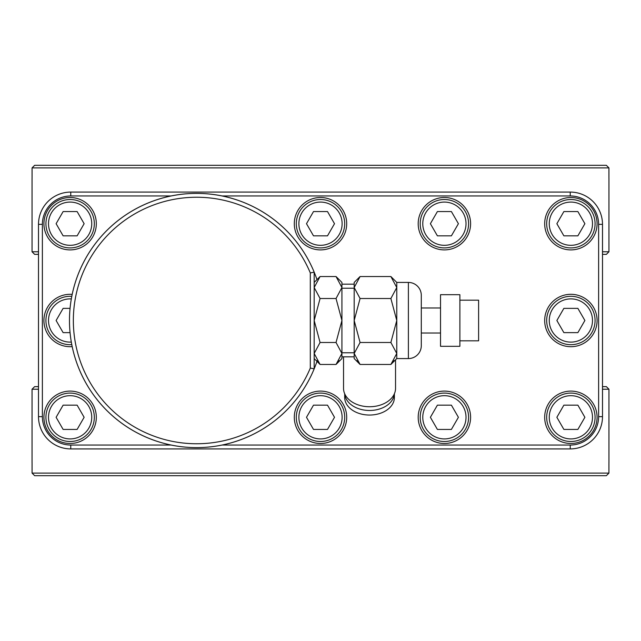 <?xml version="1.0" encoding="UTF-8"?>
<svg xmlns="http://www.w3.org/2000/svg" width="641" height="641" viewBox="0 0 641 641"><rect width="100%" height="100%" fill="white"/><g stroke="black" fill="none" stroke-linecap="round" stroke-linejoin="round"><path stroke-width="0.96" d="M38.5 251.777L32.05 251.777L34.63 254.357L38.5 254.357M602.5 254.357L606.37 254.357L608.95 251.777L608.95 178.214M602.5 251.777L608.95 251.777M608.926 178.214L608.926 167.886L606.346 165.306L608.926 167.886L32.074 167.886L34.654 165.306L606.346 165.306M32.074 178.214L32.074 167.886L34.654 165.306M32.074 462.786L32.074 473.114L34.654 475.694L32.074 473.114L608.926 473.114L606.346 475.694L608.926 473.114L608.926 462.786M606.346 475.694L34.654 475.694M602.5 389.223L608.95 389.223L608.95 462.786M32.05 462.786L32.05 389.223L38.5 389.223M32.05 389.223L34.63 386.643L38.5 386.643M602.5 386.643L606.37 386.643L608.95 389.223M222.09 195.954L570.234 195.954A28.396 28.396 0 0 1 598.622 224.35L602.5 224.35L602.5 416.65A32.266 32.266 0 0 1 570.234 448.916L70.766 448.916A32.266 32.266 0 0 1 38.5 416.65L38.5 224.35A32.266 32.266 0 0 1 70.766 192.084L570.234 192.084A32.266 32.266 0 0 1 602.5 224.35L602.5 416.65L598.622 416.65A28.396 28.396 0 0 1 570.234 445.046L222.09 445.046M171.115 445.046L70.766 445.046A28.396 28.396 0 0 1 42.378 416.65L42.378 224.35A28.396 28.396 0 0 1 70.766 195.954L171.115 195.954M598.622 224.35L598.622 416.65M96.318 417.299A26.201 26.201 0 0 1 70.125 443.492A26.201 26.201 0 0 1 43.925 417.299A26.201 26.201 0 0 1 70.125 391.098A26.201 26.201 0 0 1 96.318 417.299M346.701 417.299A26.201 26.201 0 0 1 320.5 443.492A26.201 26.201 0 0 1 294.299 417.299A26.201 26.201 0 0 1 320.5 391.098A26.201 26.201 0 0 1 346.701 417.299M470.598 417.299A26.201 26.201 0 0 1 444.397 443.492A26.201 26.201 0 0 1 418.196 417.299A26.201 26.201 0 0 1 444.397 391.098A26.201 26.201 0 0 1 470.598 417.299M597.075 417.299A26.201 26.201 0 0 1 570.875 443.492A26.201 26.201 0 0 1 544.682 417.299A26.201 26.201 0 0 1 570.875 391.098A26.201 26.201 0 0 1 597.075 417.299M96.318 223.701A26.201 26.201 0 0 1 70.125 249.902A26.201 26.201 0 0 1 43.925 223.701A26.201 26.201 0 0 1 70.125 197.508A26.201 26.201 0 0 1 96.318 223.701M346.701 223.701A26.201 26.201 0 0 1 320.5 249.902A26.201 26.201 0 0 1 294.299 223.701A26.201 26.201 0 0 1 320.5 197.508A26.201 26.201 0 0 1 346.701 223.701M470.598 223.701A26.201 26.201 0 0 1 444.397 249.902A26.201 26.201 0 0 1 418.196 223.701A26.201 26.201 0 0 1 444.397 197.508A26.201 26.201 0 0 1 470.598 223.701M597.075 223.701A26.201 26.201 0 0 1 570.875 249.902A26.201 26.201 0 0 1 544.682 223.701A26.201 26.201 0 0 1 570.875 197.508A26.201 26.201 0 0 1 597.075 223.701M72.193 346.621A26.201 26.201 0 0 1 43.925 320.5A26.201 26.201 0 0 1 72.193 294.379M597.075 320.5A26.201 26.201 0 0 1 570.875 346.701A26.201 26.201 0 0 1 544.682 320.5A26.201 26.201 0 0 1 570.875 294.299A26.201 26.201 0 0 1 597.075 320.5M570.234 445.046L570.234 448.916L70.766 448.916L70.766 445.046M42.378 416.65L38.5 416.65L38.5 224.35L42.378 224.35M70.766 195.954L70.766 192.084L570.234 192.084L570.234 195.954M94.323 417.299A24.198 24.198 0 0 0 70.125 393.093A24.198 24.198 0 0 0 45.928 417.299A24.198 24.198 0 0 0 70.125 441.497A24.198 24.198 0 0 0 94.323 417.299M91.743 417.299A21.618 21.618 0 0 0 70.125 395.681A21.618 21.618 0 0 0 48.508 417.299A21.618 21.618 0 0 0 70.125 438.917A21.618 21.618 0 0 0 91.743 417.299M63.122 429.43L77.128 429.43L84.131 417.299L77.128 405.16L63.122 405.16L56.112 417.299L63.122 429.43M344.698 417.299A24.198 24.198 0 0 0 320.5 393.093A24.198 24.198 0 0 0 296.302 417.299A24.198 24.198 0 0 0 320.5 441.497A24.198 24.198 0 0 0 344.698 417.299M342.118 417.299A21.618 21.618 0 0 0 320.5 395.681A21.618 21.618 0 0 0 298.882 417.299A21.618 21.618 0 0 0 320.5 438.917A21.618 21.618 0 0 0 342.118 417.299M313.497 429.43L327.503 429.43L334.506 417.299L327.503 405.16L313.497 405.16L306.494 417.299L313.497 429.43M468.595 417.299A24.198 24.198 0 0 0 444.397 393.093A24.198 24.198 0 0 0 420.2 417.299A24.198 24.198 0 0 0 444.397 441.497A24.198 24.198 0 0 0 468.595 417.299M466.015 417.299A21.618 21.618 0 0 0 444.397 395.681A21.618 21.618 0 0 0 422.78 417.299A21.618 21.618 0 0 0 444.397 438.917A21.618 21.618 0 0 0 466.015 417.299M437.394 429.43L451.4 429.43L458.403 417.299L451.4 405.16L437.394 405.16L430.391 417.299L437.394 429.43M595.072 417.299A24.198 24.198 0 0 0 570.875 393.093A24.198 24.198 0 0 0 546.677 417.299A24.198 24.198 0 0 0 570.875 441.497A24.198 24.198 0 0 0 595.072 417.299M592.492 417.299A21.618 21.618 0 0 0 570.875 395.681A21.618 21.618 0 0 0 549.257 417.299A21.618 21.618 0 0 0 570.875 438.917A21.618 21.618 0 0 0 592.492 417.299M563.872 429.43L577.878 429.43L584.888 417.299L577.878 405.16L563.872 405.16L556.869 417.299L563.872 429.43M94.323 223.701A24.198 24.198 0 0 0 70.125 199.503A24.198 24.198 0 0 0 45.928 223.701A24.198 24.198 0 0 0 70.125 247.907A24.198 24.198 0 0 0 94.323 223.701M91.743 223.701A21.618 21.618 0 0 0 70.125 202.083A21.618 21.618 0 0 0 48.508 223.701A21.618 21.618 0 0 0 70.125 245.319A21.618 21.618 0 0 0 91.743 223.701M63.122 235.84L77.128 235.84L84.131 223.701L77.128 211.57L63.122 211.57L56.112 223.701L63.122 235.84M344.698 223.701A24.198 24.198 0 0 0 320.5 199.503A24.198 24.198 0 0 0 296.302 223.701A24.198 24.198 0 0 0 320.5 247.907A24.198 24.198 0 0 0 344.698 223.701M342.118 223.701A21.618 21.618 0 0 0 320.5 202.083A21.618 21.618 0 0 0 298.882 223.701A21.618 21.618 0 0 0 320.5 245.319A21.618 21.618 0 0 0 342.118 223.701M313.497 235.84L327.503 235.84L334.506 223.701L327.503 211.57L313.497 211.57L306.494 223.701L313.497 235.84M468.595 223.701A24.198 24.198 0 0 0 444.397 199.503A24.198 24.198 0 0 0 420.2 223.701A24.198 24.198 0 0 0 444.397 247.907A24.198 24.198 0 0 0 468.595 223.701M466.015 223.701A21.618 21.618 0 0 0 444.397 202.083A21.618 21.618 0 0 0 422.78 223.701A21.618 21.618 0 0 0 444.397 245.319A21.618 21.618 0 0 0 466.015 223.701M437.394 235.84L451.4 235.84L458.403 223.701L451.4 211.57L437.394 211.57L430.391 223.701L437.394 235.84M595.072 223.701A24.198 24.198 0 0 0 570.875 199.503A24.198 24.198 0 0 0 546.677 223.701A24.198 24.198 0 0 0 570.875 247.907A24.198 24.198 0 0 0 595.072 223.701M592.492 223.701A21.618 21.618 0 0 0 570.875 202.083A21.618 21.618 0 0 0 549.257 223.701A21.618 21.618 0 0 0 570.875 245.319A21.618 21.618 0 0 0 592.492 223.701M563.872 235.84L577.878 235.84L584.888 223.701L577.878 211.57L563.872 211.57L556.869 223.701L563.872 235.84M316.975 361.372A127.126 127.126 0 0 1 69.476 320.5A127.126 127.126 0 0 0 316.975 361.372A127.126 127.126 0 0 1 69.476 320.5A127.126 127.126 0 0 1 316.975 279.628A127.126 127.126 0 0 0 69.476 320.5A127.126 127.126 0 0 1 316.975 279.628M314.178 368.839L314.178 272.161L310.308 272.93A123.256 123.256 0 0 0 121.453 222.804A123.256 123.256 0 0 0 121.453 418.196A123.256 123.256 0 0 0 310.308 368.07L314.178 368.839A127.126 127.126 0 0 1 119.298 421.425A127.126 127.126 0 0 1 119.298 219.575A127.126 127.126 0 0 1 314.178 272.161M310.308 368.07L310.308 272.93M314.178 282.425L320.067 276.535L314.178 287.529L320.067 298.522L314.178 320.5L320.067 342.478L314.178 353.471L320.067 364.465L316.774 360.619M320.067 298.522L336.036 298.522L341.925 320.5L336.036 342.478L341.925 353.471L341.925 358.575L336.036 364.465L339.329 360.619M320.067 342.478L336.036 342.478M320.067 276.535L336.036 276.535L341.925 287.529L341.925 353.471L336.036 364.465L320.067 364.465L314.178 358.575M336.036 276.535L341.925 282.425L341.925 287.529L336.036 298.522M341.925 288.234L354.185 288.234M341.925 352.766L354.185 352.766M360.074 298.522L390.882 298.522L396.771 320.5L390.882 342.478L396.771 353.471L390.882 364.465L360.074 364.465L354.185 358.575L354.185 353.471L360.074 342.478L354.185 320.5L360.074 298.522L354.185 287.529L354.185 282.425L360.074 276.535L354.185 287.529L354.185 353.471L360.074 364.465L356.781 360.619M360.074 342.478L390.882 342.478M360.074 276.535L390.882 276.535L396.771 287.529L396.771 358.575L408.389 358.575A12.908 12.908 0 0 0 421.297 345.667L421.297 295.333A12.908 12.908 0 0 0 408.389 282.425L408.389 358.575M408.389 282.425L396.771 282.425L396.771 287.529L390.882 298.522M396.771 358.575L390.882 364.465L394.175 360.619M343.536 356.829L343.536 388.35A26.009 18.389 180 0 0 369.545 406.739A26.009 18.389 180 0 0 395.545 388.35L395.545 359.801M394.351 393.87A24.847 17.571 180 0 1 369.545 410.48A24.847 17.571 180 0 1 344.738 393.87M394.383 393.782L394.383 397.476A24.847 17.571 180 0 1 369.545 415.048A24.847 17.571 180 0 1 344.698 397.476L344.698 393.782M440.527 320.5L440.527 346.308L459.885 346.308L459.885 294.692L440.527 294.692L440.527 320.5M459.885 300.172L478.603 300.172L478.603 340.828L459.885 340.828M71.792 296.358A24.198 24.198 0 0 0 45.928 320.5A24.198 24.198 0 0 0 71.792 344.642M71.327 298.914A21.618 21.618 0 0 0 48.508 320.5A21.618 21.618 0 0 0 71.327 342.086M70.061 308.369L63.122 308.369L56.112 320.5L63.122 332.631L70.061 332.631M595.072 320.5A24.198 24.198 0 0 0 570.875 296.302A24.198 24.198 0 0 0 546.677 320.5A24.198 24.198 0 0 0 570.875 344.698A24.198 24.198 0 0 0 595.072 320.5M592.492 320.5A21.618 21.618 0 0 0 570.875 298.882A21.618 21.618 0 0 0 549.257 320.5A21.618 21.618 0 0 0 570.875 342.118A21.618 21.618 0 0 0 592.492 320.5M563.872 332.631L577.878 332.631L584.888 320.5L577.878 308.369L563.872 308.369L556.869 320.5L563.872 332.631M32.05 251.777L32.05 178.214M396.771 282.425L390.882 276.535M341.925 356.829L354.185 356.829M341.925 284.171L354.185 284.171M421.297 333.016L440.527 333.016M421.297 307.984L440.527 307.984"/></g></svg>
